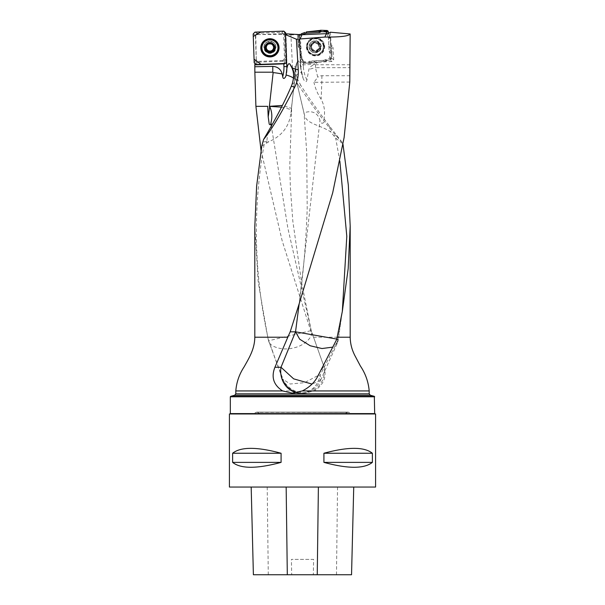 <?xml version="1.0" encoding="UTF-8"?>
<svg xmlns="http://www.w3.org/2000/svg" width="605" height="605" viewBox="0 0 605 605"><rect width="100%" height="100%" fill="white"/><g stroke="black" fill="none" stroke-linecap="round" stroke-linejoin="round"><path stroke-width="0.45" stroke-dasharray="3.02 2.27" d="M254.818 226.436L258.176 281.794L267.743 337.219L254.811 337.219M295.981 67.934L296.17 66.648L292.487 66.905C292.835 73.644 294.869 79.822 298.598 85.434L300.761 85.282L298.053 80.094A21.924 6.511 -13.2 0 1 295.86 78.136A21.924 21.493 162.4 0 1 295.3 73.039A21.924 21.493 162.4 0 1 295.981 67.934C295.527 71.519 296.216 75.572 298.053 80.094M349.788 82.053L313.927 82.318L317.738 77.266L315.477 67.662L350.129 67.662M350.023 75.731L321.943 75.731A6.413 6.284 -17.6 0 0 317.738 77.266M298.598 85.434C316.838 112.25 331.321 131.187 342.059 142.243L342.914 143.816L335.662 138.076L330.761 131.92C319.932 124.721 305.956 123.964 304.436 114.761L304.111 113.536C302.16 112.999 316.438 107.04 319.984 120.456C320.189 123.541 323.736 124.569 323.985 120.856L324.537 113.445C324.628 108.393 323.501 103.674 321.149 99.288C317.746 94.138 315.341 88.481 313.927 82.318M261.05 150.554L282.142 240.654L310.698 330.716L313.579 337.219L311.273 330.716L287.904 228.387L271.35 126.074M254.902 64.16L256.323 62.209L255.764 34.644L281.484 34.334L290.907 34.878L292.487 66.905M310.698 330.716L268.537 340.796L283.692 381.037A21.924 21.493 -90 0 0 302.901 393.129A21.924 21.493 -90 0 0 323.909 366.577L313.579 337.219L350.189 337.219M268.537 340.796L267.743 337.219M323.909 366.577C327.033 376.696 323.766 384.81 314.124 390.936L304.565 393.099L294.741 390.936C289.946 388.576 286.263 385.279 283.692 381.037M310.327 46.782A4.568 4.56 90 0 1 313.745 42.358A4.568 4.56 90 0 1 319.448 46.782A4.568 4.56 90 0 1 313.745 51.206A4.568 4.56 90 0 1 310.327 46.782M330.406 32.209L331.041 44.437L328.848 46.041L328.19 33.593M328.848 46.041L330.867 49.111L333.068 47.508L333.695 59.57L331.986 61.476L317.996 62.209L315.636 60.765L329.627 60.031L331.986 61.476M333.695 59.57L331.336 58.125L330.867 49.111M331.336 58.125L329.627 60.031M315.636 60.765L312.566 62.791L314.925 64.236L302.886 64.871L300.965 63.623A1.83 1.807 -156.9 0 1 300.919 63.298L300.186 49.285L299.18 47.734A1.83 1.807 -156.9 0 1 298.167 46.207A1.83 1.815 36.2 0 0 299.18 47.75L299.921 45.995L298.908 44.46L298.167 46.207L297.547 34.477L298.144 34.334M302.886 64.871L303.566 63.268L312.566 62.791M303.566 63.268L301.668 61.551L300.919 63.298L300.133 48.944L298.159 46.214L299.573 45.935L298.991 34.78M299.573 45.935L300.609 66.686L299.604 47.417L300.186 49.285L300.935 47.53L301.668 61.551M300.935 47.53L299.921 45.995M298.401 34.788L298.908 44.46M281.484 34.334L281.363 33.751L285.719 33.956M284.403 33.91L285.265 58.307L286.861 60.886L285.923 34.198L286.868 60.901L286.362 61.029M298.265 34.545L297.547 34.477L298.159 46.199M296.17 66.648L296.896 63.056A11.85 2.36 87 0 1 297.41 61.551A11.85 2.36 87 0 1 300.413 66.361L300.935 69.068L299.059 34.78M299.051 34.614L290.907 34.878M350.159 64.765L315.523 64.765A7.041 7.026 -90 0 0 308.898 69.462L306.924 79.966C306.304 83.868 303.347 79.898 302.992 77.886L300.935 69.068M314.101 61.778L316.46 63.222L314.925 64.236M316.46 63.222L317.996 62.209M329.854 47.576L332.054 45.972L333.068 47.508M332.054 45.972L331.041 44.437M269.936 42.312A4.568 4.553 0 0 1 274.504 46.865A4.568 4.553 0 0 1 269.936 51.417A4.568 4.553 0 0 1 265.368 46.865A4.568 4.553 0 0 1 269.936 42.312M281.363 33.751L255.764 34.644M282.762 60.508L258.101 61.362L256.248 59.638L255.386 35.075L257.11 33.222L281.771 32.367L283.624 34.092L284.486 58.655L282.762 60.508L284.963 63.51L286.694 61.657L285.734 34.281L286.558 57.747L283.858 63.548L282.459 61.294L256.323 62.209M282.459 61.294C284.221 61.067 285.152 60.069 285.265 58.307M230.323 396.782L374.676 396.782M374.676 413.593L230.323 413.593M374.321 396.32L230.679 396.32M230.694 413.956L374.306 413.956L230.694 413.956M375.584 413.956L229.416 413.956M251.188 487.048L353.743 487.048L251.188 487.048M351.535 574.75L313.314 574.75L313.617 559.398L291.398 559.398L313.617 559.398M253.389 574.75L291.708 574.75L291.398 559.398M291.708 574.75L313.314 574.75M375.584 487.048L229.416 487.048M323.917 453.243C348.056 446.724 364.21 446.724 372.377 453.243L372.377 462.379C364.21 468.898 348.056 468.898 323.917 462.379L323.917 453.243L372.377 453.243M232.623 453.243C240.79 446.724 256.943 446.724 281.083 453.243L281.083 462.379C256.943 468.898 240.79 468.898 232.623 462.379L232.623 453.243L281.083 453.243M281.083 462.379L232.623 462.379M372.377 462.379L323.917 462.379M285.923 63.086L286.861 60.886M299.604 47.25L299.18 47.75M342.059 142.243L329.362 125.931C317.436 110.193 307.9 96.649 300.761 85.282M306.924 79.966A33.623 33.555 90 0 1 303.347 66.535L300.609 66.686L302.992 77.886A36.542 36.474 -90 0 1 300.609 66.686L300.73 66.686M318.321 375.138L320.158 375.138L338.278 339.617L336.735 339.057M304.436 114.761L295.467 76.895L304.118 113.566L306.735 152.846L307.204 208.143C306.19 239.958 303.521 271.789 299.195 303.634L319.984 120.456M320.529 380.295L337.333 343.073L337.877 339.692L336.577 339.692M337.333 343.073L332.758 347.126M296.616 392.69A21.924 19.897 90 0 0 300.579 393.129A21.924 19.897 90 0 0 320.158 375.138L320.506 380.303M320.476 380.363L312.021 384.069M323.13 364.233L313.443 336.894M281.522 107.145L288.91 108.968L291.61 111.38L290.967 112.598L291.391 108.295L282.384 105.444M291.209 110.912L294.718 79.051L292.865 70.452M291.391 108.287A21.924 21.924 0 0 1 291.61 111.38L289.772 165.626L290.37 187.346L292.828 221.158L301.63 282.815L311.295 330.723A21.924 21.924 0 0 1 311.431 331.328L311.273 330.716C314.018 336.493 304.285 345.931 293.576 347.883C283.193 350.923 269.475 347.02 268.635 340.796L282.043 377.641M261.799 146.017L268.741 141.767C282.013 135.996 289.417 126.271 290.967 112.598M264.128 144.504C252.482 209.935 253.987 275.366 268.635 340.796L272.863 351.951M304.565 393.129L302.901 393.129A21.924 21.924 0 0 1 282.353 378.851L290.173 384.009L304.421 382.708L317.897 375.599L323.811 366.275M292.086 84.239A21.561 6.852 6.5 0 0 294.575 81.524A21.561 6.852 6.5 0 0 294.59 81.335L291.398 108.348M267.871 132.124L266.79 141.6A21.561 6.852 6.5 0 0 268.741 141.767M296.896 63.056A21.924 21.493 -17.6 0 0 294.907 71.798A21.924 21.493 -17.6 0 0 295.467 76.895A21.924 4.326 -13.3 0 1 295.452 76.835L295.452 76.835A21.924 4.326 -13.3 0 1 301.403 72.199M313.987 42.758L315.311 42.078A4.711 4.704 -90 0 0 311.613 49.353A4.711 4.704 -90 0 0 319.75 48.922A4.711 4.704 -90 0 0 315.311 42.078L316.937 43.545A3.638 3.63 -90 0 0 313.314 43.734L315.16 42.078L316.165 42.645M310.456 47.054A5.12 5.105 90 0 1 317.875 42.229A5.12 5.105 90 0 1 318.336 51.077A5.12 5.105 90 0 1 310.456 47.054M307.476 47.205A8.039 8.024 90 0 1 315.492 38.743A8.039 8.024 90 0 1 323.516 46.782A8.039 8.024 90 0 1 315.492 54.821A8.039 8.024 90 0 1 307.476 47.205M307.408 47.205A8.039 8.024 90 0 1 315.424 38.743A8.039 8.024 90 0 1 323.448 46.782A8.039 8.024 90 0 1 315.424 54.821A8.039 8.024 90 0 1 307.408 47.205M312.127 43.885L311.371 44.641L311.416 45.897L311.953 43.878L313.314 43.734A3.638 3.63 90 0 0 311.666 46.971A3.638 3.63 -90 0 0 317.262 49.829A3.638 3.63 -90 0 0 316.937 43.545L318.343 43.537L319.304 45.473L318.911 46.593L319.417 47.666L318.631 49.693L317.262 49.829L315.417 51.493L313.647 50.018L312.233 50.026L311.28 48.097L311.666 46.971L311.159 45.897M311.28 48.097L311.613 49.353L312.46 49.928M311.227 45.935L311.341 48.052M313.995 42.834L312.46 44.036M314.418 50.918L315.802 51.485L316.589 50.805M314.411 50.85L312.861 49.807M319.417 47.666L319.75 48.922L318.971 49.686M316.589 50.737L318.366 49.58M318.124 49.527L318.616 49.58M319.304 45.473L319.5 44.218L318.117 43.643M319.357 47.636L319.243 45.511M316.165 42.721L318.056 43.681M317.723 43.757L318.306 43.681M261.897 47.704A8.039 8.009 180 0 0 269.936 55.668A8.039 8.009 180 0 0 277.975 47.704M274.057 48.778L273.566 47.341A3.638 3.622 180 0 0 273.566 47.311M272.431 44.846A3.638 3.622 180 0 0 271.645 44.271L270.896 43.288L268.688 43.348L268.007 44.399A3.638 3.622 0 0 1 268.65 44.082M267.259 45.02A3.638 3.622 0 0 1 268.007 44.399L266.843 44.604L265.565 46.245M270.949 43.991A3.638 3.622 0 0 1 271.645 44.271L272.825 44.747M266.306 47.674L265.678 49.315M271.169 51.856L271.169 51.425M274.307 49.073L274.057 48.423M274.194 46.003L272.825 44.392M347.693 412.134L257.306 412.134L347.693 412.134L344.525 413.956L260.475 413.956L344.525 413.956M348.336 412.134L256.664 412.134L349.07 412.33L255.93 412.33L253.102 413.956L351.898 413.956L253.102 413.956M300.647 42.025L300.042 43.515L299.051 41.911L299.777 40.49L300.647 42.025L301.403 55.751L300.685 55.758L301.351 55.486M300.042 43.515L300.685 55.758M299.777 40.49L299.936 36.066L299.369 34.772L299.551 42.751L300.209 41.291M299.051 41.911L299.293 35.113M300.201 34.757L300.526 35.249L301.948 34.727M328.802 33.215L330.428 37.812L331.071 50.056L332.062 51.659L331.82 58.458L331.23 59.275L324.514 61.68L312.293 62.323L310.69 63.321L303.907 63.079L303.09 62.481L300.738 56.023M326.798 33.472L328.371 37.82L330.375 37.548M330.428 37.812L328.424 38.085L329.135 51.546L331.071 50.056M332.062 51.659L329.997 53.081L329.846 57.505L331.82 58.458M331.23 59.275L329.249 58.322L323.834 60.296L324.779 61.627M324.514 61.68L323.577 60.349L310.138 61.052L312.293 62.323M310.69 63.321L308.603 61.922L304.186 61.763L303.907 63.079M303.09 62.481L303.37 61.173L301.403 55.751M309.057 47.092A5.846 5.838 -90 0 0 314.887 52.627A5.846 5.838 -90 0 0 320.718 46.479A5.846 5.838 -90 0 0 314.887 40.936A5.846 5.838 -90 0 0 309.057 47.092M300.526 35.249L299.936 36.066M303.37 61.173L304.186 61.763M308.603 61.922L310.138 61.052M329.249 58.322L329.846 57.505M329.997 53.081L329.135 51.546M306.455 47.258A9.136 9.12 -90 0 0 316.037 55.902A9.136 9.12 -90 0 0 324.658 46.305A9.136 9.12 -90 0 0 315.076 37.661A9.136 9.12 -90 0 0 306.455 47.258M331.563 50.82L329.566 52.272M311.53 62.822L309.412 61.491M275.782 46.661A5.846 5.823 0 0 1 270.034 52.688A5.846 5.823 0 0 1 264.09 46.865A5.846 5.823 0 0 1 269.83 41.042A5.846 5.823 0 0 1 275.782 46.661M299.551 42.751L300.503 52.234L302.75 61.559L306.682 63.177L311.416 62.996L320.786 61.876L330.103 59.683L331.911 55.887L331.888 51.085L328.507 32.405M323.123 30.341L321.368 30.28M305.018 32.42L301.207 33.812M321.943 75.731A21.924 1.339 90 0 0 321.815 82.053L321.149 99.288M294.741 390.936L235.806 390.936M303.347 66.535L303.256 64.848M234.725 395.239L370.275 395.239M369.194 390.936L314.124 390.936M369.194 393.825L235.806 393.825M336.486 574.75L337.537 487.048M268.28 574.75L267.213 487.048M286.876 68.131L286.853 66.694A36.542 36.406 0 0 1 286.876 68.047M337.877 339.692L342.317 311.514M339.859 161.18L335.662 138.076M266.79 141.6L263.016 141.91M291.164 65.869A21.924 21.341 -0 0 1 294.718 77.508A21.924 21.341 -0 0 1 294.59 79.822A21.561 4.923 6.4 0 0 293.44 78.098M266.427 141.91L266.427 143.022M315.523 64.765A21.924 1.339 90 0 0 315.477 67.662A21.924 4.326 -13.3 0 0 308.898 69.462M329.362 125.931L330.761 131.92M333.884 135.679L336.781 135.679M309.193 47.099A6.035 6.027 90 0 1 317.95 41.405A6.035 6.027 90 0 1 318.495 51.849A6.035 6.027 90 0 1 309.193 47.099M275.971 47.152A6.035 6.012 180 0 0 266.737 42.259A6.035 6.012 180 0 0 267.1 52.673A6.035 6.012 180 0 0 275.971 47.152M265.368 46.865L265.368 46.88C265.595 44.203 267.1 42.698 269.883 42.373C272.643 42.622 274.178 44.074 274.504 46.729A4.568 4.553 0 0 1 269.936 51.433A4.568 4.553 0 0 1 265.368 46.88A4.568 4.553 0 0 1 269.853 42.335A4.568 4.553 0 0 1 274.504 46.721L274.504 46.865M256.664 412.134L349.07 412.33L351.898 413.956M324.31 46.32A8.81 8.788 -90 0 0 310.743 39.401A8.81 8.788 -90 0 0 311.537 54.631A8.81 8.788 -90 0 0 324.31 46.32M323.985 46.335A8.53 8.515 -90 0 0 310.841 39.627A8.53 8.515 -90 0 0 311.613 54.389A8.53 8.515 -90 0 0 323.985 46.335M323.834 46.343A8.455 8.44 -90 0 0 310.819 39.696A8.455 8.44 -90 0 0 311.583 54.314A8.455 8.44 -90 0 0 323.834 46.343M323.289 46.366A7.971 7.956 -90 0 0 311.008 40.096A7.971 7.956 -90 0 0 311.734 53.89A7.971 7.956 -90 0 0 323.289 46.366M320.839 46.479A5.846 5.838 -90 0 0 315.008 40.936A5.846 5.838 -90 0 0 309.178 46.782A5.846 5.838 -90 0 0 315.008 52.627A5.846 5.838 -90 0 0 320.839 46.479M256.248 59.638L254.191 62.791M253.177 33.978L255.386 35.075M283.828 31.127L281.771 32.367M257.11 33.222L254.909 32.133M286.694 61.657L284.486 58.655M283.624 34.092L285.681 32.851M256.044 64.516L258.101 61.362M264.831 40.898A8.455 8.417 0 0 1 264.854 40.883A8.455 8.417 0 0 1 275.018 40.883A8.455 8.417 0 0 1 275.041 40.898L275.018 40.883C271.63 38.637 268.242 38.637 264.854 40.883L264.809 40.921M277.098 44.021A7.971 7.941 0 0 1 271.872 55.221A7.971 7.941 0 0 1 262.774 44.021M264.09 47.243A5.846 5.823 0 0 1 269.936 41.216A5.846 5.823 0 0 1 275.782 47.039A5.846 5.823 0 0 1 270.034 52.862A5.846 5.823 0 0 1 264.09 47.243M285.469 63.495L286.868 60.901M337.628 342.309A21.924 21.924 0 0 0 338.286 339.617L342.324 311.477M292.154 393.129L300.579 393.129A21.924 21.924 0 0 0 320.499 380.371M294.718 79.051L291.209 110.942M290.37 64.41C293.228 68.312 294.673 72.676 294.718 77.508L294.718 79.021M297.41 61.551A21.924 21.924 0 0 0 295.452 76.835L304.111 113.536M313.745 42.358C311.189 43.598 310.055 45.156 310.342 47.024C310.584 49.171 311.719 50.57 313.745 51.206M260.475 413.956L257.306 412.134M314.887 40.936L315.008 40.936C307.65 40.27 307.522 53.255 315.008 52.627L314.887 52.627M264.09 46.865L264.09 47.039C263.402 39.718 276.424 39.59 275.782 47.039L275.782 46.865"/><path stroke-width="0.91" d="M254.811 64.864L254.811 66.747L272.787 66.384L272.787 72.199L254.856 72.199L254.811 64.864L284.04 63.85L285.794 63.245L286.362 61.029L285.424 34.341L286.876 68.274L287.746 65.136L288.698 63.775L289.795 63.828L292.034 68.032L298.25 69.84L296.42 39.249L324.855 37.056C340.456 37.17 348.888 36.141 350.159 33.963L349.788 82.053L344.124 137.464L332.69 192.829L299.21 303.642L290.181 331.827L295.527 331.827L281.007 367.273L274.927 367.273C270.995 377.142 273.558 385.03 282.626 390.936L292.154 393.106L302.288 390.936C309.813 387.17 315.152 381.906 318.321 375.138L336.577 339.692L337.159 337.219L350.189 337.219L350.189 226.005L348.17 268.733L342.317 311.484L337.159 337.219M298.25 69.84C298.598 75.935 297.418 81.705 294.703 87.158L291.338 86.175C285.689 99.553 277.869 114.867 267.871 132.124L263.583 139.46C271.373 130.022 281.748 112.59 294.703 87.158M263.583 139.46L261.799 146.017L256.618 186.211L254.818 226.436M254.811 226.489L254.811 337.219L287.806 337.219L290.181 331.827M342.997 144.293L348.329 185.115L350.182 225.99M261.05 150.554L255.907 106.344L267.743 106.344L268.196 116.909L269.701 106.548C272 111.6 272.431 116.909 271.002 122.475C270.836 124.811 270.246 125.341 269.225 124.063L268.196 116.909M254.856 72.199L255.907 106.344M254.811 64.788L254.902 64.16M286.876 68.131L286.112 74.975C286.059 76.956 283.352 80.563 282.709 76.752A33.623 33.494 180 0 0 283.934 66.542L283.843 63.85M287.806 337.219L274.927 367.273M350.159 33.963L330.406 32.209L328.19 33.593L301.986 34.727L285.719 33.812M285.719 33.956L285.424 34.341M298.991 34.78L298.265 34.545M296.42 39.249L285.726 34.712M374.676 396.782L230.323 396.782L230.323 413.593L374.676 413.593L374.321 396.32L230.679 396.32L230.323 396.782M254.811 337.219C254.675 349.365 248.723 358.546 244.193 366.751C239.3 374.155 236.502 382.216 235.806 390.936L235.806 393.825L234.725 395.239L370.275 395.239L374.321 396.32M229.416 413.956L375.584 413.956L375.584 487.048L229.416 487.048L229.416 413.956M253.389 574.75L251.181 487.048L253.389 574.75L351.543 574.75L353.736 487.048L351.543 574.75M372.377 453.243C364.21 446.724 348.056 446.724 323.917 453.243L323.917 462.379C348.056 468.898 364.21 468.898 372.377 462.379L372.377 453.243L323.917 453.243M281.083 453.243C256.943 446.724 240.79 446.724 232.623 453.243L232.623 462.379C240.79 468.898 256.943 468.898 281.083 462.379L281.083 453.243L232.623 453.243M232.623 462.379L281.083 462.379M323.917 462.379L372.377 462.379M284.615 63.79L285.923 63.086M292.034 68.032L292.865 70.452C294.022 74.279 293.758 78.877 292.086 84.239L291.338 86.175M272.787 66.384C277.733 66.716 280.864 69.257 282.187 74.014L282.709 76.752M324.855 37.056L326.466 33.441M301.986 34.727L299.989 39.196M336.735 339.057L295.527 331.827L299.195 303.665M332.758 347.126L321.981 348.541L310.206 345.765L299.709 339.216L295.527 331.827M312.021 384.069L293.637 378.843L281.007 367.273A21.924 19.897 90 0 0 296.616 392.69M282.384 105.444L269.376 106.344L281.522 107.145M273.929 45.367L273.982 46.593L273.929 45.367L269.769 43.167A4.711 4.696 0 0 1 274.095 50.056A4.711 4.696 0 0 1 265.943 50.336A4.711 4.696 0 0 1 269.769 43.167L265.776 45.647L265.814 46.88L265.776 45.647M275.048 47.674A5.12 5.097 180 0 0 267.221 43.53A5.12 5.097 180 0 0 267.531 52.355A5.12 5.097 180 0 0 275.048 47.674M277.967 47.477A8.039 8.009 180 0 0 269.792 39.748A8.039 8.009 180 0 0 261.897 47.757A8.039 8.009 180 0 0 269.936 55.766A8.039 8.009 180 0 0 277.967 47.477M277.975 47.704A8.039 8.009 180 0 0 269.792 39.658A8.039 8.009 180 0 0 261.897 47.704M273.566 47.591L273.982 46.237L273.566 47.674L274.095 50.056L270.102 52.544L265.943 50.336L266.306 47.924L265.814 46.517L266.306 47.598A3.638 3.622 0 0 1 267.259 45.02M274.057 48.778L274.095 50.056M271.169 51.417L271.864 50.54A3.638 3.622 0 0 1 266.306 47.598L266.306 48.007M265.663 49.625L265.89 49.065M273.566 47.311A3.638 3.622 180 0 0 272.431 44.846M273.566 47.629A3.638 3.622 0 0 1 271.864 50.54L273.029 50.344L274.307 49.073M268.65 44.082A3.638 3.622 0 0 1 270.949 43.991M267.047 50.911L267.107 50.51L268.227 50.669L268.991 51.932M265.678 49.315L267.047 50.548M268.991 51.728L271.169 51.697M301.948 34.727L305.941 33.275L306.342 31.936L318.82 31.241L320.423 30.25L327.207 30.484L328.023 31.082L328.802 33.215M301.207 33.812L305.018 32.42M321.368 30.28L306.591 31.883L306.198 33.222L319.637 32.511L318.82 31.241M320.423 30.25L321.172 31.649L325.588 31.8L327.207 30.484M328.023 31.082L326.405 32.398L326.798 33.472M326.405 32.398L325.588 31.8M321.172 31.649L319.637 32.511M319.584 30.749L320.37 32.08M284.963 63.51L256.044 64.516L254.191 62.791L253.177 33.978L254.909 32.133L283.828 31.127L261.005 31.921L253.268 36.466L254.062 59.199L261.035 64.342L284.04 63.85M285.681 32.851L285.734 34.281L283.828 31.127L285.681 32.851M279.064 47.5A9.136 9.098 0 0 1 270.253 56.915A9.136 9.098 0 0 1 260.808 48.135A9.136 9.098 0 0 1 269.618 38.728A9.136 9.098 0 0 1 279.064 47.5M328.507 32.405L323.123 30.341M286.846 66.52L287.262 66.641M271.35 126.074L271.002 122.475M235.806 390.936L282.626 390.936M286.846 66.679L283.934 66.542M302.288 390.936L369.194 390.936C368.422 381.929 365.488 373.61 360.376 365.987L354.477 354.825C353.282 352.125 350.386 346.438 350.189 337.219M235.806 393.825L369.194 393.825L369.194 390.936M287.307 574.75L286.157 487.048M317.247 574.75L318.389 487.048M286.876 68.047A36.542 36.406 0 0 1 286.551 72.797M342.317 311.514L346.801 236.336L339.859 161.18M269.701 106.548L269.686 106.072M282.187 74.014A21.561 4.923 6.4 0 0 273.15 72.592L272.787 72.199M269.376 106.344L273.15 72.592M293.44 78.098A21.561 4.923 6.4 0 0 286.112 74.975M299.883 34.288L300.201 34.757M261.133 48.082A8.81 8.772 0 0 1 274.073 40.036A8.81 8.772 0 0 1 274.602 55.221A8.81 8.772 0 0 1 261.133 48.082M261.405 48.007A8.53 8.5 0 0 1 275.063 40.921A8.53 8.5 0 0 1 273.876 55.252A8.53 8.5 0 0 1 261.405 48.007M264.809 40.921C268.227 38.652 271.645 38.652 275.063 40.921A8.455 8.417 0 0 1 273.831 55.085A8.455 8.417 0 0 1 264.831 40.898M262.774 44.021A7.971 7.941 0 0 1 277.098 44.021M234.725 395.239L230.679 396.32M370.275 395.239L369.194 393.825"/></g></svg>
